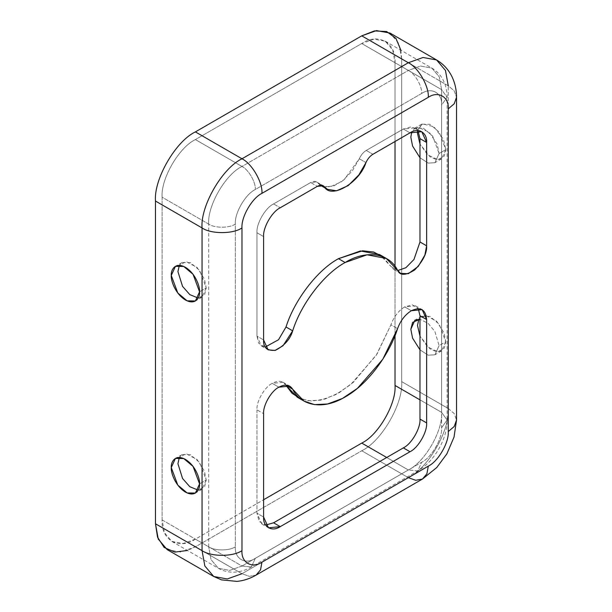 <?xml version="1.0" encoding="UTF-8"?>
<svg xmlns="http://www.w3.org/2000/svg" width="612" height="612" viewBox="0 0 612 612"><rect width="100%" height="100%" fill="white"/><g stroke="black" fill="none" stroke-linecap="round" stroke-linejoin="round"><path stroke-width="0.46" stroke-dasharray="3.06 2.29" d="M382.829 256.749L390.915 266.427L397.563 270.274L390.915 266.427L379.639 254.6M286.018 385.384C283.065 380.74 278.475 380.06 272.241 383.349C264.675 386.929 256.267 401.495 256.948 409.841L263.604 413.681L256.948 409.841C256.267 401.495 264.675 386.929 272.241 383.349L278.896 387.189L272.241 383.349L283.058 382.278L285.858 385.109M297.294 397.219L307.867 400.776L320.986 400.133L335.743 394.641L350.775 384.512L376.166 355.381L390.915 324.827L397.563 328.667L390.915 324.827C393.86 316.779 398.45 310.797 404.685 306.887L411.341 310.728L404.685 306.887L415.502 305.816L418.302 308.639L412.419 304.845L404.685 306.887C398.45 310.797 393.86 316.779 390.915 324.827L377.068 353.958L353.376 382.286L339.14 392.751L324.834 399.139L311.73 401.067L300.752 398.909M445.766 341.756L441.619 350.913L436.54 351.739L430.052 348.917L419.977 336.133L427.635 346.95L437.978 351.846L444.274 348.19L445.766 341.756L439.11 345.596L434.88 331.505L428.132 323.343L419.977 319.273L428.132 323.343L434.88 331.505L439.11 345.596L445.766 341.756L444.029 332.913L436.677 321.262L425.623 315.341L418.868 319.181L421.622 316.274L429.915 316.396L439.255 324.253L445.766 341.756M419.977 349.834L428.209 355.197L434.971 354.753L439.11 345.596L434.88 354.807L428.132 355.174L419.977 349.834M206.213 480.06L202.067 489.218L198.173 490.151L204.676 486.578L206.213 480.06L199.558 483.901L206.213 480.06L204.469 471.217L197.125 459.566L186.071 453.653L179.316 457.485L182.07 454.578L190.363 454.701L199.696 462.557L206.213 480.06M445.766 149.665L441.619 158.822L436.54 159.648L430.052 156.825L419.977 144.042L427.635 154.859L437.978 159.755L444.274 156.091L445.766 149.665L439.11 153.505L432.6 136.002L423.259 128.145L414.974 128.023L411.731 131.955L417.866 127.12L429.219 132.215L437.213 144.233L439.11 153.505L445.766 149.665L443.455 139.391L433.916 126.707L422.272 123.854L417.705 130.593L421.622 124.182L429.915 124.305L439.255 132.154L445.766 149.665M419.977 157.735L428.209 163.106L434.971 162.662L439.11 153.505L434.88 162.715L428.132 163.083L419.977 157.735M206.213 287.969L202.067 297.126L198.173 298.059L204.676 294.479L206.213 287.969L199.558 291.809L206.213 287.969L204.469 279.118L197.125 267.475L186.071 261.553L179.316 265.394L182.07 262.487L190.363 262.609L199.696 270.458L206.213 287.969M400.883 50.215L401.679 58.897L401.679 381.62C403.469 403.392 381.505 441.428 361.753 450.769L195.396 546.814L187.479 550.471M395.023 62.738C396.515 42.878 378.216 32.314 361.753 43.529L195.396 139.574C178.934 147.362 160.635 179.056 162.126 197.202L162.126 519.925C160.635 539.792 178.934 550.356 195.396 539.134L263.604 499.752L195.396 539.134L241.977 566.024L408.334 469.978C424.797 462.19 443.096 430.504 441.604 412.35L441.604 89.635L439.271 76.844L431.858 68.093L420.582 66.05L408.334 70.426L241.977 166.472C225.514 174.259 207.216 205.946 208.707 224.099L162.126 197.202C160.635 179.056 178.934 147.362 195.396 139.574L241.977 166.472C248.564 169.585 255.877 182.261 255.288 189.521C245.412 194.195 234.427 213.206 235.322 224.099C229.332 228.245 214.697 228.245 208.707 224.099C207.216 205.946 225.514 174.259 241.977 166.472L195.396 139.574L361.753 43.529L408.334 70.426C414.921 73.539 422.234 86.216 421.645 93.475L255.288 189.521C255.877 182.261 248.564 169.585 241.977 166.472L408.334 70.426L361.753 43.529L374.001 39.16L385.277 41.203L392.69 49.947L395.023 62.738L441.604 89.635L447.12 97.316L441.604 105.004C442.499 93.078 431.521 86.743 421.645 93.475C422.234 86.216 414.921 73.539 408.334 70.426L420.582 66.05L431.858 68.093L439.271 76.844L441.604 89.635L395.023 62.738L395.023 141.502L395.023 62.738M395.023 335.567L395.023 266.304L395.023 335.567M419.977 399.866L441.604 412.35L447.12 420.039L441.604 427.719L441.604 105.004L447.12 97.316L441.604 89.635L441.604 412.35L419.977 399.866M386.707 457.493L408.334 469.978L417.744 470.911L421.645 462.297C431.521 457.623 442.499 438.605 441.604 427.719L447.12 420.039L441.604 412.35C443.096 430.504 424.797 462.19 408.334 469.978L386.707 457.493M408.334 469.978L241.977 566.024L251.387 566.957L255.288 558.343L421.645 462.297L417.744 470.911L408.334 469.978M195.396 539.134L183.149 543.502L171.873 541.459L164.46 532.715L162.126 519.925L208.707 546.814L211.041 559.605L218.453 568.357L229.73 570.399L241.977 566.024L195.396 539.134M241.977 566.024L229.73 570.399L218.453 568.357L211.041 559.605L208.707 546.814C214.697 550.961 229.332 550.961 235.322 546.814C234.427 558.733 245.412 565.075 255.288 558.343L251.387 566.957L241.977 566.024M162.126 519.925L162.126 197.202L208.707 224.099L208.707 546.814L162.126 519.925M208.707 546.814L208.707 224.099C214.697 228.245 229.332 228.245 235.322 224.099L235.322 546.814C229.332 550.961 214.697 550.961 208.707 546.814M256.091 575.112L249.321 576.336L241.977 573.712L408.334 477.666L241.977 573.712L195.396 546.814L361.753 450.769L408.334 477.666C428.086 468.318 450.042 430.29 448.259 408.51C450.042 430.29 428.086 468.318 408.334 477.666L361.753 450.769C381.505 441.428 403.469 403.392 401.679 381.62L448.259 408.51L454.203 413.559L456.529 420.039L454.203 413.559L448.259 408.51L448.259 85.795L448.259 408.51L401.679 381.62L401.679 58.897L448.259 85.795L454.203 90.844L456.529 97.316L454.203 90.844L448.259 85.795L401.679 58.897L398.879 43.551L389.989 33.048M448.259 85.795L445.459 70.441L436.563 59.945M408.334 477.666L415.686 480.29L422.448 479.058M167.168 549.614L180.701 552.062L195.396 546.814L241.977 573.712L249.329 576.336L256.091 575.104M213.749 576.504L227.282 578.96L241.977 573.712M235.322 224.099C234.427 213.206 245.412 194.195 255.288 189.521L421.645 93.475C431.521 86.743 442.499 93.078 441.604 105.004L441.604 427.719C442.499 438.605 431.521 457.623 421.645 462.297L255.288 558.343C245.412 565.075 234.427 558.733 235.322 546.814L235.322 224.099M256.948 409.841L256.948 513.2L259.128 521.439L265.631 525.058L261.821 523.971L256.948 513.2L263.604 517.041L256.948 513.2L256.948 409.841M320.818 185.505L329.945 186.943L341.565 181.749L352.221 171.039L359.305 158.76C360.996 155.004 363.314 152.227 366.251 150.43L403.346 129.01L409.994 132.858L403.346 129.01L415.104 127.847L417.95 130.601L411.57 126.776L403.346 129.01L366.251 150.43C363.314 152.227 360.996 155.004 359.305 158.76L344.173 179.698L333.739 185.964L324.459 186.882M320.413 185.26L317.62 182.827C315.93 181.022 313.619 180.923 310.674 182.514L273.587 203.926C265.356 207.82 256.206 223.671 256.948 232.744L256.948 336.103L258.692 343.286L265.279 347.012L261.431 346.002L256.948 336.103L263.604 339.943L256.948 336.103L256.948 232.744L263.604 236.584L256.948 232.744C256.206 223.671 265.356 207.82 273.587 203.926L280.242 207.766L273.587 203.926L310.674 182.514L317.33 186.354L310.674 182.514L316.557 181.932L321.904 185.298L317.62 182.827L320.413 185.26M390.915 266.427L397.724 270.55L393.876 269.54L390.915 266.427M359.305 158.76L365.961 162.601L359.305 158.76M366.251 150.43L372.907 154.27L366.251 150.43M415.502 305.816L422.158 309.657M283.058 382.278L289.705 386.118M441.619 350.913L434.971 354.753M421.622 316.274L414.974 320.114M202.067 489.218L195.412 493.058M182.07 454.578L175.415 458.419M441.619 158.822L434.971 162.662M421.622 124.182L414.974 128.023M202.067 297.126L195.412 300.966M182.07 262.487L175.415 266.327M385.277 41.203L431.858 68.093C436.394 70.724 440.02 74.434 442.721 79.223C445.712 84.816 447.181 90.851 447.12 97.316L447.12 420.039C447.464 438.781 434.153 461.838 417.744 470.911L251.387 566.957C245.817 570.246 239.858 571.99 233.524 572.197C228.024 572.251 222.998 570.965 218.453 568.357L171.873 541.459M415.104 127.847L421.76 131.687M393.876 269.54L400.531 273.38M261.431 346.002L268.079 349.842M316.557 181.932L323.212 185.773M261.821 523.971L268.477 527.812"/><path stroke-width="0.92" d="M386.287 258.44L379.639 254.6L360.384 250.966L338.467 258.677L345.122 262.517L367.039 254.806L386.287 258.44L397.563 270.274C389.156 253.001 366.03 249.581 345.122 262.517L338.467 258.677C317.552 269.884 294.426 300.01 286.018 326.992L292.674 330.832C301.081 303.85 324.207 273.732 345.122 262.517C324.207 273.732 301.081 303.85 292.674 330.832C290.317 339.048 284.595 345.535 275.492 350.293C267.1 351.02 263.145 347.57 263.604 339.943L263.604 236.584C262.862 227.511 272.011 211.66 280.242 207.766L317.33 186.354C320.267 184.763 322.585 184.862 324.276 186.668C330.794 199.535 359.443 182.996 365.961 162.601C367.651 158.845 369.969 156.068 372.907 154.27L409.994 132.858C418.226 127.242 427.375 132.529 426.633 142.458L426.633 245.817C427.099 252.909 423.137 260.934 414.745 269.9C405.641 275.645 399.919 275.775 397.563 270.274L400.531 273.38L408.311 273.709L418.241 266.427L424.873 255.059L426.633 245.817L426.633 142.458L421.76 131.687L409.994 132.858L372.907 154.27C369.969 156.068 367.651 158.845 365.961 162.601L358.877 174.887L348.213 185.589L336.6 190.791L327.474 189.345L323.212 185.773L317.33 186.354L280.242 207.766C272.011 211.66 262.862 227.511 263.604 236.584L263.604 339.943L268.079 349.842L274.995 350.439L283.035 345.726L292.674 330.832L286.018 326.992C294.426 300.01 317.552 269.884 338.467 258.677L362.572 250.79L373.595 252.006L382.829 256.749M278.896 387.189C271.33 390.77 262.923 405.335 263.604 413.681C262.923 405.335 271.33 390.77 278.896 387.189C285.131 383.908 289.721 384.581 292.674 389.232L289.705 386.118L278.896 387.189M411.341 310.728C405.106 314.637 400.516 320.619 397.563 328.667C400.516 320.619 405.106 314.637 411.341 310.728C420.566 306.528 425.661 309.465 426.633 319.556L422.158 309.657L411.341 310.728M418.302 308.639L419.977 315.716L426.633 319.556L426.633 422.915C427.375 431.988 418.226 447.839 409.994 451.733L280.242 526.649C272.011 532.256 262.862 526.97 263.604 517.041L263.604 413.681L263.604 517.041L268.477 527.812L280.242 526.649L409.994 451.733C418.226 447.839 427.375 431.988 426.633 422.915L426.633 319.556L419.977 315.716L418.302 308.639M285.858 385.109L292.674 389.232C299.421 403.438 319.847 411.96 345.122 396.981C370.39 382.775 390.816 350.676 397.563 328.667L382.821 359.221L357.423 388.36L342.399 398.481L327.642 403.974L314.522 404.616L303.95 401.059L292.674 389.232L285.858 385.109M419.977 336.133L417.483 325.431L418.868 319.181L417.483 325.431L419.977 336.133M419.977 319.273L414.974 320.114L410.828 329.271L412.58 338.153L419.977 349.834L412.58 338.153L410.828 329.271L412.58 322.409L419.977 319.273M198.173 490.151L189.827 486.724L182.56 478.492L177.931 463.735L179.316 457.485L177.931 463.735L182.56 478.492L189.827 486.724L198.173 490.151M199.558 483.901L193.048 466.398L183.707 458.549L175.415 458.419L171.276 467.576L177.786 485.087L187.127 492.935L195.412 493.058L199.558 483.901C200.124 489.011 195.878 497.885 185.413 492.071C174.948 485.806 170.71 472.028 171.276 467.576C170.71 462.473 174.948 453.591 185.413 459.413C195.878 465.678 200.124 479.456 199.558 483.901M419.977 144.042L417.483 133.34L417.705 130.593L417.483 133.34L419.977 144.042M411.731 131.955L410.828 137.18L412.58 146.061L419.977 157.735L412.58 146.061L410.828 137.18L411.731 131.955M198.173 298.059L189.827 294.632L182.56 286.393L177.931 271.644L179.316 265.394L177.931 271.644L182.56 286.393L189.827 294.632L198.173 298.059M199.558 291.809L193.048 274.306L183.707 266.45L175.415 266.327L171.276 275.484L177.786 292.987L187.127 300.844L195.412 300.966L199.558 291.809C200.124 296.912 195.878 305.793 185.413 299.972C174.948 293.706 170.71 279.929 171.276 275.484C170.71 270.382 174.948 261.5 185.413 267.322C195.878 273.587 200.124 287.365 199.558 291.809M187.479 550.471L174.818 552.101L164.169 547.472L157.536 537.214L155.471 523.765L155.471 201.05L202.052 227.939C211.033 234.159 232.996 234.159 241.977 227.939C241.082 217.053 252.06 198.036 261.944 193.361L428.301 97.316L261.944 193.361C252.06 198.036 241.082 217.053 241.977 227.939L241.977 550.655C241.082 562.573 252.06 568.915 261.944 562.183L428.301 466.137C438.177 461.463 449.154 442.453 448.259 431.559L448.259 108.844C449.154 96.925 438.177 90.584 428.301 97.316C429.188 86.43 418.21 67.412 408.334 62.738L361.753 35.848L374.437 30.914L386.639 31.533L395.972 38.434L400.883 50.215M195.396 131.894L361.753 35.848L195.396 131.894C175.644 141.234 153.689 179.27 155.471 201.05C153.689 179.27 175.644 141.234 195.396 131.894L241.977 158.783L195.396 131.894M263.604 499.752L361.753 443.088C378.216 435.3 396.515 403.606 395.023 385.461L395.023 335.567L395.023 385.461L419.977 399.866L395.023 385.461C396.515 403.606 378.216 435.3 361.753 443.088L386.707 457.493L361.753 443.088L263.604 499.752M395.023 266.304L395.023 141.502L395.023 266.304M448.259 85.795L445.459 70.441L436.563 59.945L423.03 57.49L408.334 62.738L423.03 57.49L436.563 59.945L389.989 33.048L376.449 30.6L361.753 35.848L408.334 62.738L241.977 158.783C251.853 163.458 262.831 182.475 261.944 193.361C262.831 182.475 251.853 163.458 241.977 158.783L408.334 62.738C418.21 67.412 429.188 86.43 428.301 97.316C438.177 90.584 449.154 96.925 448.259 108.844L448.259 431.559C449.154 442.453 438.177 461.463 428.301 466.137L261.944 562.183C252.06 568.915 241.082 562.573 241.977 550.655C232.996 556.874 211.033 556.874 202.052 550.655L202.052 227.939C200.269 206.16 222.225 168.132 241.977 158.783C222.225 168.132 200.269 206.16 202.052 227.939L155.471 201.05L155.471 523.765L158.271 539.118L167.168 549.614L213.749 576.504L204.852 566.008L202.052 550.655L155.471 523.765L202.052 550.655L204.852 566.008L213.749 576.504L221.49 579.87L236.943 581.4C243.645 580.727 250.025 578.631 256.091 575.104L256.091 575.112M448.259 108.844L454.203 103.795L456.529 97.316L454.203 103.795L448.259 108.844M448.259 431.559L454.203 426.51L456.529 420.039L454.203 426.51L448.259 431.559M436.563 59.945C443.601 64.107 448.887 69.99 452.406 77.586C455.167 83.729 456.544 90.301 456.529 97.316L456.529 420.039L454.035 437.075L446.882 453.836L436.738 467.56L422.448 479.058L426.893 473.81L428.301 466.137L426.893 473.81L422.448 479.058L415.686 480.29L408.334 477.666M261.944 562.183L260.536 569.856L256.091 575.104L260.536 569.856L261.944 562.183M241.977 573.712L227.282 578.96L213.749 576.504M202.052 227.939L202.052 550.655C211.033 556.874 232.996 556.874 241.977 550.655L241.977 227.939C232.996 234.159 211.033 234.159 202.052 227.939M265.631 525.058L273.587 522.801L403.346 447.885C411.578 443.998 420.719 428.148 419.977 419.075L419.977 315.716L419.977 419.075L426.633 422.915L419.977 419.075C420.719 428.148 411.578 443.998 403.346 447.885L409.994 451.733L403.346 447.885L273.587 522.801L280.242 526.649L273.587 522.801L265.631 525.058M300.752 398.909L292.008 393.256L286.018 385.384L297.294 397.219L303.95 401.059M419.977 138.618L417.95 130.601L419.977 138.618L426.633 142.458L419.977 138.618L419.977 241.977L419.977 138.618M324.459 186.882L320.413 185.26L327.474 189.345M265.279 347.012L278.537 339.729L286.018 326.992L278.537 339.729L265.279 347.012M397.724 270.55L405.886 267.719L413.964 259.488L419.977 241.977L426.633 245.817L419.977 241.977L413.964 259.488L405.886 267.719L397.724 270.55M321.904 185.298L324.276 186.668L321.904 185.298M422.448 479.058L256.091 575.104"/></g></svg>

